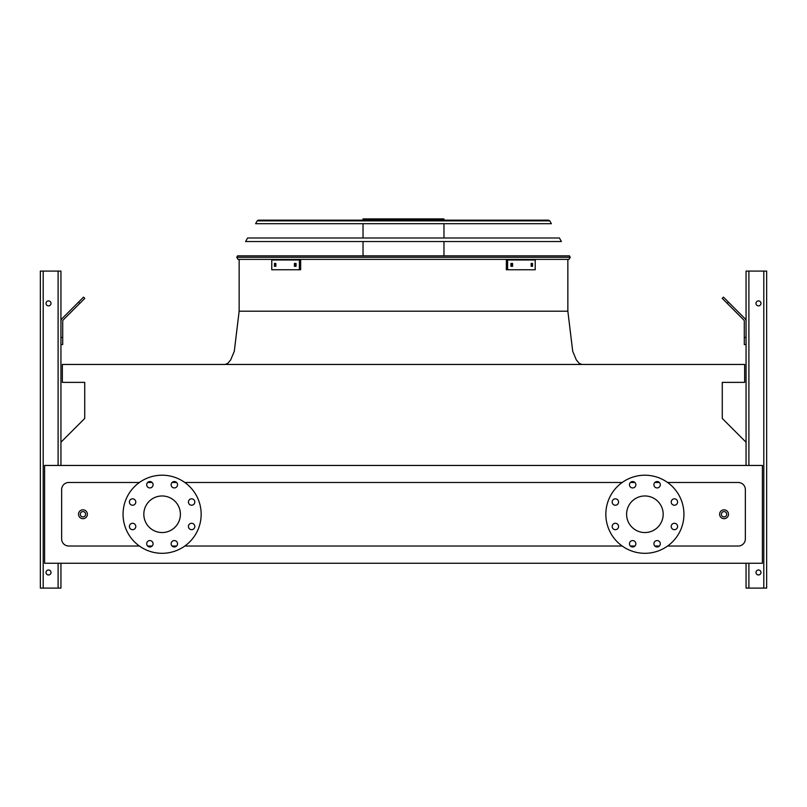 <?xml version="1.0" encoding="UTF-8"?>
<svg xmlns="http://www.w3.org/2000/svg" width="807" height="807" viewBox="0 0 807 807"><rect width="100%" height="100%" fill="white"/><g stroke="black" fill="none" stroke-linecap="round" stroke-linejoin="round"><path stroke-width="1.21" d="M667.591 546.026L738.254 546.026A7.102 7.102 0 0 0 745.355 538.925L745.355 489.587A7.102 7.102 0 0 0 738.254 482.485L667.591 482.485M659.38 482.485L654.85 482.485M634.927 482.485L630.398 482.485M622.187 482.485L184.813 482.485M176.602 482.485L172.073 482.485M152.15 482.485L147.62 482.485M139.409 482.485L68.746 482.485A7.102 7.102 0 0 0 61.645 489.587L61.645 538.925A7.102 7.102 0 0 0 68.746 546.026L139.409 546.026M147.62 546.026L152.15 546.026M172.073 546.026L176.602 546.026M184.813 546.026L622.187 546.026M630.398 546.026L634.927 546.026M654.85 546.026L659.38 546.026M44.607 563.246L762.393 563.246L762.393 465.447L44.607 465.447L44.607 563.246M746.061 442.246L722.275 418.46L722.275 382.377L744.639 382.377L744.639 364.451L62.361 364.451L62.361 382.377L84.725 382.377L84.725 418.46L60.939 442.246M644.894 495.972A18.279 18.279 0 0 1 660.721 523.4A18.279 18.279 0 0 1 629.057 523.4A18.279 18.279 0 0 1 644.894 495.972M618.566 502.025A3.198 3.198 0 0 0 613.774 499.261A3.198 3.198 0 0 0 613.774 504.799A3.198 3.198 0 0 0 618.566 502.025M618.566 526.477A3.198 3.198 0 0 0 613.774 523.713A3.198 3.198 0 0 0 613.774 529.251A3.198 3.198 0 0 0 618.566 526.477M635.855 543.777A3.198 3.198 0 0 0 631.064 541.003A3.198 3.198 0 0 0 631.064 546.541A3.198 3.198 0 0 0 635.855 543.777M660.308 543.777A3.198 3.198 0 0 0 655.516 541.003A3.198 3.198 0 0 0 655.516 546.541A3.198 3.198 0 0 0 660.308 543.777M677.598 526.477A3.198 3.198 0 0 0 672.806 523.713A3.198 3.198 0 0 0 672.806 529.251A3.198 3.198 0 0 0 677.598 526.477M677.598 502.025A3.198 3.198 0 0 0 672.806 499.261A3.198 3.198 0 0 0 672.806 504.799A3.198 3.198 0 0 0 677.598 502.025M660.308 484.735A3.198 3.198 0 0 0 655.516 481.971A3.198 3.198 0 0 0 655.516 487.509A3.198 3.198 0 0 0 660.308 484.735M635.855 484.735A3.198 3.198 0 0 0 631.064 481.971A3.198 3.198 0 0 0 631.064 487.509A3.198 3.198 0 0 0 635.855 484.735M644.894 475.212A39.049 39.049 0 0 1 678.707 533.78A39.049 39.049 0 0 1 611.07 533.78A39.049 39.049 0 0 1 644.894 475.212M143.828 514.251A18.279 18.279 0 0 1 171.255 498.423A18.279 18.279 0 0 1 171.255 530.088A18.279 18.279 0 0 1 143.828 514.251M135.788 502.025A3.198 3.198 0 0 0 130.996 499.261A3.198 3.198 0 0 0 130.996 504.799A3.198 3.198 0 0 0 135.788 502.025M135.788 526.477A3.198 3.198 0 0 0 130.996 523.713A3.198 3.198 0 0 0 130.996 529.251A3.198 3.198 0 0 0 135.788 526.477M153.078 543.777A3.198 3.198 0 0 0 148.286 541.003A3.198 3.198 0 0 0 148.286 546.541A3.198 3.198 0 0 0 153.078 543.777M177.53 543.777A3.198 3.198 0 0 0 172.738 541.003A3.198 3.198 0 0 0 172.738 546.541A3.198 3.198 0 0 0 177.53 543.777M194.82 526.477A3.198 3.198 0 0 0 190.028 523.713A3.198 3.198 0 0 0 190.028 529.251A3.198 3.198 0 0 0 194.82 526.477M194.82 502.025A3.198 3.198 0 0 0 190.028 499.261A3.198 3.198 0 0 0 190.028 504.799A3.198 3.198 0 0 0 194.82 502.025M177.53 484.735A3.198 3.198 0 0 0 172.738 481.971A3.198 3.198 0 0 0 172.738 487.509A3.198 3.198 0 0 0 177.53 484.735M153.078 484.735A3.198 3.198 0 0 0 148.286 481.971A3.198 3.198 0 0 0 148.286 487.509A3.198 3.198 0 0 0 153.078 484.735M123.057 514.251A39.049 39.049 0 0 1 181.636 480.437A39.049 39.049 0 0 1 181.636 548.074A39.049 39.049 0 0 1 123.057 514.251M87.388 514.251A4.439 4.439 0 0 1 80.73 518.094A4.439 4.439 0 0 1 80.73 510.417A4.439 4.439 0 0 1 87.388 514.251A4.439 4.439 0 0 1 80.73 518.094A4.439 4.439 0 0 1 80.73 510.417A4.439 4.439 0 0 1 87.388 514.251M728.489 514.251A4.439 4.439 0 0 1 721.831 518.094A4.439 4.439 0 0 1 721.831 510.417A4.439 4.439 0 0 1 728.489 514.251A4.439 4.439 0 0 1 721.831 518.094A4.439 4.439 0 0 1 721.831 510.417A4.439 4.439 0 0 1 728.489 514.251M43.195 588.091L43.195 271.091L40.35 271.091L40.35 588.091L60.939 588.091L60.939 563.246M60.939 465.447L60.939 271.091L43.195 271.091M46.029 303.392A2.482 2.482 0 0 0 49.762 305.55A2.482 2.482 0 0 0 49.762 301.243A2.482 2.482 0 0 0 46.029 303.392M46.029 572.476A2.482 2.482 0 0 0 49.762 574.624A2.482 2.482 0 0 0 49.762 570.317A2.482 2.482 0 0 0 46.029 572.476M60.939 337.477L62.714 337.477L62.714 344.569L60.939 344.569M62.714 337.477L62.714 321.196A1.775 1.775 0 0 1 63.239 319.935L79.762 303.412L78.511 302.151L61.978 318.684A3.551 3.551 0 0 0 60.939 321.196M78.511 302.151L83.535 297.127L84.785 298.388L79.762 303.412M746.061 465.447L746.061 271.091L766.65 271.091L766.65 588.091L746.061 588.091L746.061 563.246M760.971 572.476A2.482 2.482 0 0 0 757.238 570.317A2.482 2.482 0 0 0 757.238 574.624A2.482 2.482 0 0 0 760.971 572.476M760.971 303.392A2.482 2.482 0 0 0 757.238 301.243A2.482 2.482 0 0 0 757.238 305.55A2.482 2.482 0 0 0 760.971 303.392M746.061 344.569L744.286 344.569L744.286 337.477L746.061 337.477M746.061 321.196A3.551 3.551 0 0 0 745.022 318.684L728.489 302.151L727.238 303.412L743.761 319.935A1.775 1.775 0 0 1 744.286 321.196L744.286 337.477M727.238 303.412L722.215 298.388L723.465 297.127L728.489 302.151M743.761 319.935A1.775 1.775 0 0 1 744.286 321.196A1.775 1.775 0 0 0 743.761 319.935M62.714 321.196A1.775 1.775 0 0 1 63.239 319.935A1.775 1.775 0 0 0 62.714 321.196M71.228 309.434L61.978 318.684L71.228 309.434M238.015 259.38L236.774 257.262L238.015 259.38L236.774 257.262L237.581 255.829L569.419 255.829L570.226 257.262L568.985 259.38L238.015 259.38L236.774 257.262L570.226 257.262L568.985 259.38M363.029 220.15L363.029 218.909L443.971 218.909L443.971 220.15M398.658 218.909L398.658 220.15M369.899 218.909L369.899 220.15M294.424 263.455L296.058 263.455L296.058 266.3L294.424 266.3L294.424 263.455M274.471 263.455L275.843 263.455L275.843 266.3L274.471 266.3L274.471 263.455M299.387 259.995L271.767 259.995L271.767 269.76L300.648 269.76L300.648 259.995L299.387 259.995L299.387 269.76M295.685 263.455L295.685 266.3M275.732 263.455L275.732 266.3M531.157 263.455L532.529 263.455L532.529 266.3L531.157 266.3L531.157 263.455M510.942 263.455L512.576 263.455L512.576 266.3L510.942 266.3L510.942 263.455M507.613 269.76L535.233 269.76L535.233 259.995L507.613 259.995L507.613 269.76L506.352 269.76L506.352 259.995L507.613 259.995M531.268 266.3L531.268 263.455M511.315 266.3L511.315 263.455M561.4 241.535L245.6 241.535L247.588 237.984L559.412 237.984L561.4 241.535M548.568 220.15L549.809 220.876L548.568 220.15L549.809 220.876L551.393 223.7L255.607 223.7L257.191 220.876L258.432 220.15L548.568 220.15L549.809 220.876L257.191 220.876L258.432 220.15M547.267 220.15L259.733 220.15M239.144 259.38L239.144 311.199L567.856 311.199L335.117 311.199M224.941 364.451L227.735 363.412L230.691 359.892L234.292 351.267L239.144 311.199L241.162 311.199M726.714 514.251A2.663 2.663 0 0 0 722.719 511.951A2.663 2.663 0 0 0 722.719 516.561A2.663 2.663 0 0 0 726.714 514.251M85.613 514.251A2.663 2.663 0 0 0 81.618 511.951A2.663 2.663 0 0 0 81.618 516.561A2.663 2.663 0 0 0 85.613 514.251M58.104 588.091L58.104 563.246M58.104 465.447L58.104 271.091M763.805 588.091L763.805 271.091M748.896 588.091L748.896 563.246M748.896 465.447L748.896 271.091M567.856 259.38L567.856 311.199L572.708 351.267L576.309 359.892L579.265 363.412L582.059 364.451M443.971 255.829L443.971 241.535M443.971 237.984L443.971 223.7M363.029 255.829L363.029 241.535M363.029 237.984L363.029 223.7"/></g></svg>
